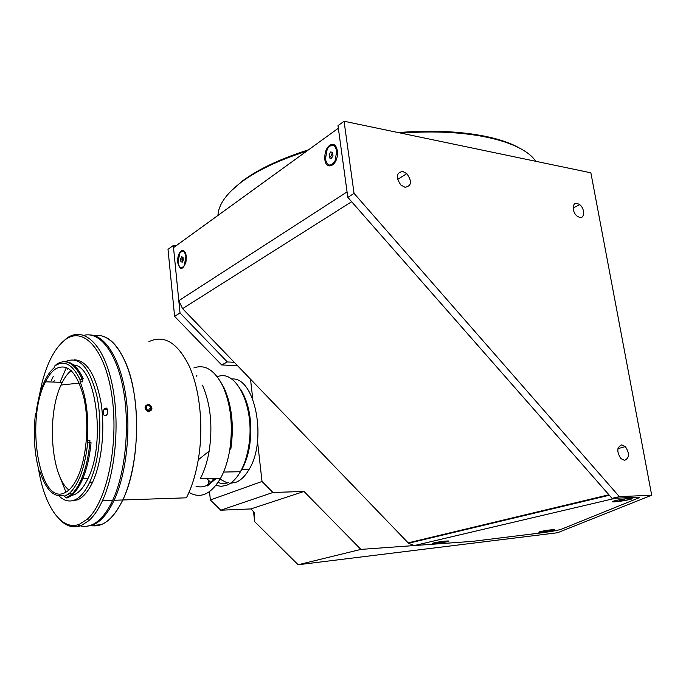 <?xml version="1.0" encoding="UTF-8"?>
<svg xmlns="http://www.w3.org/2000/svg" width="686" height="686" viewBox="0 0 686 686"><rect width="100%" height="100%" fill="white"/><g stroke="black" fill="none" stroke-linecap="round" stroke-linejoin="round"><path stroke-width="1.03" d="M150.963 407.999L149.977 410.279L147.507 410.279L146.041 407.981L147.036 405.692L149.497 405.709L150.963 407.999L149.248 408.89L148.648 410.279M151.692 409.859C151.357 404.491 149.231 403.239 145.303 406.112C145.638 411.497 147.773 412.749 151.692 409.859M624.603 460.392C629.482 457.974 629.731 453.386 625.34 446.603L621.739 444.88C616.843 447.186 616.568 451.774 620.916 458.617L624.603 460.392M405.109 187.312C411.643 185.923 412.209 181.37 406.807 173.652L402.742 171.457C396.191 172.726 395.582 177.245 400.898 185.031L405.109 187.312M579.756 217.453C584.944 218.663 584.884 208.475 579.713 204.651L577.158 203.39C571.995 202.096 571.927 212.24 577.106 216.141L579.756 217.453M306.685 151.16C278.816 160.147 257.053 170.471 241.395 182.124C226.217 193.718 218.405 204.831 217.951 215.438M230.719 191.3L242.535 180.915C258.348 169.15 280.36 158.775 308.58 149.788M398.395 132.595C450.848 128.196 497.307 134.962 520.074 148.425M535.792 161.296C522.209 140.93 468.144 127.836 401.181 133.178M253.546 511.627L254.652 521.643L254.249 512.322L250.836 508.935L303.984 491.459L272.942 492.471L220.772 510.204L210.362 499.965L262.018 481.469L272.942 492.471M250.836 508.935L220.772 510.204M262.018 481.469L257.507 441.312M252.774 399.149L250.527 379.212M254.652 521.643L298.161 564.75L360.879 549.4L303.984 491.459M360.879 549.4L472.474 541.365L542.849 532.67C551.844 531.478 558.07 530.312 561.525 529.163L639.018 497.813C640.124 497.333 639.575 497.136 637.363 497.213L612.066 498.37L347.811 197.354L337.992 125.667L344.072 121.251L354.045 193.358L347.811 197.354M612.066 498.37L619.364 496.655L354.045 193.358M344.072 121.251L590.869 172.803L651.7 495.206L619.364 496.655M298.161 564.75L557.547 532.739L651.7 495.206M237.493 365.672L221.638 364.952L227.323 361.951L234.226 362.277M221.638 364.952L174.604 316.366L180.024 312.953L227.323 361.951M176.045 245.794L173.309 245.485L180.024 312.953M184.285 251.17L181.293 250.827M173.309 245.485L168.01 249.344L174.604 316.366M210.362 499.965L209.513 491.63M208.776 484.342L208.364 480.32M324.847 159.486C325.927 170.514 336.826 166.304 337.426 154.393L337.332 150.74C336.38 145.681 334.254 143.58 330.935 144.437C326.51 147.104 324.478 152.121 324.847 159.486M334.605 161.785L335.445 161.544M177.674 262.489C179.946 270.481 182.708 270.353 185.975 262.112L186.3 256.453C185.632 251.934 184.105 249.987 181.713 250.613C178.797 252.577 177.451 256.538 177.674 262.489M629.825 498.396C621.988 498.696 606.415 502.289 614.63 501.878L629.799 499.571C632.946 498.696 632.955 498.31 629.825 498.396M552.642 529.721C546.528 530.089 534.977 532.456 540.071 532.285L553.636 530.321C555.574 529.772 555.24 529.575 552.642 529.721M446.132 541.057C439.46 541.486 428.561 543.758 433.835 543.612L447.564 541.717C449.802 541.091 449.33 540.868 446.132 541.057M414.335 545.55L615.574 498.216L637.363 497.213C639.575 497.136 640.124 497.333 639.018 497.813L561.525 529.163C558.07 530.312 551.844 531.478 542.849 532.67L472.474 541.365L414.335 545.55L408.539 543.243L182.57 308.649L178.806 300.682L173.524 247.62L338.344 128.222L347.065 191.909L178.806 300.682M182.57 308.649L351.652 201.727L609.34 495.241L408.539 543.243M183.008 257.293L181.687 256.778L180.641 258.956L180.915 261.666L182.236 262.198L183.282 260.011L183.008 257.293L182.056 260.448L182.459 261.735M178.043 262.224C179.209 268.055 181.276 269.178 184.242 265.576L185.915 256.718C184.74 250.913 182.682 249.79 179.741 253.348L178.043 262.224M182.819 257.224L181.919 259.094L180.641 258.956M332.556 152.421L330.729 156.597L331.535 158.226M325.387 159.109C327.394 166.278 330.592 166.938 334.991 161.107L336.783 151.126C334.742 144.017 331.552 143.331 327.222 149.085L325.387 159.109M329.117 154.753L329.546 157.934L331.475 158.337L332.984 155.542L332.547 152.343L330.618 151.949L329.117 154.753M443.319 541.983L438.191 542.626L443.319 541.983M446.432 541.897C453.034 540.422 441.064 541.263 435.035 542.712C428.561 544.178 440.481 543.321 446.432 541.897M551.981 530.638L554.194 529.918C552.376 529.643 548.243 530.107 541.786 531.333L539.616 532.036C541.426 532.31 545.55 531.847 551.981 530.638M545.096 531.376L549.34 530.672L545.053 531.153M628.162 499.862L631.326 498.765C629.302 498.285 624.32 498.833 616.388 500.42L613.31 501.5C615.316 501.981 620.273 501.432 628.162 499.862M622.888 500.334L624.68 499.588L619.347 500.497L622.888 500.334M215.91 485.388L221.124 486.34L226.389 485.371C231.636 483.39 236.31 478.837 240.4 471.728C244.379 464.636 247.157 456.036 248.752 445.943C255.312 407.724 236.301 368.339 217.376 376.768M240.46 389.073C249.464 403.677 252.551 422.37 249.73 445.163C248.221 454.767 245.562 462.939 241.772 469.678L239.483 473.289M231.619 379.032C254.729 376.151 267.729 439.837 249.009 469.55C245.116 476.221 240.675 480.5 235.684 482.378L230.367 483.313M227.366 482.944L220.197 479.257M228.507 482.567C224.982 483.844 221.501 483.802 218.062 482.438M213.852 480.029L211.983 478.451M206.76 478.571L211.056 482.687M89.677 334.914C104.958 335.034 119.921 358.212 125.555 394.133C131.206 429.993 126.37 474.06 114.125 500.274C107.779 513.668 100.593 521.935 92.576 525.082L86.196 526.325M101.065 524.679L91.101 525.587C102.771 527.611 113.336 519.079 122.785 499.983C116.388 513.308 109.151 521.54 101.065 524.679M65.942 492.171L59.716 476.341M67.768 369.325L68.308 368.356M114.125 500.274L122.785 499.983C139.927 465.4 141.265 397.717 125.667 362.637C116.843 342.777 106.459 333.799 94.522 335.694C110.437 332.573 126.91 353.985 133.556 390.36C140.244 426.641 135.614 472.886 122.785 499.983L186.429 497.822C191.78 487.24 195.724 474.566 198.254 459.826C203.905 427.172 199.943 388.885 188.89 365.458C177.262 342.468 163.928 334.536 148.879 341.662M39.968 471.711L39.308 471.642L40.062 471.942C45.979 489.976 53.902 497.779 63.824 495.343L64.518 496.484L69.972 492.84C79.182 483.45 85.098 466.643 87.731 442.436L87.276 440.652C88.88 417.448 86.487 397.82 80.099 381.776L80.073 379.718C72.502 364.06 63.978 359.55 54.503 366.187L54.048 367.919C50.747 370.654 47.754 374.736 45.07 380.181C40.723 389.176 37.713 400.212 36.032 413.298L35.38 414.353C33.134 435.224 34.446 454.321 39.308 471.642M54.331 380.481L53.568 382.068M71.224 495.584L74.448 494.632C79.507 492.334 84.035 486.923 88.048 478.399C106.296 442.401 95.697 365.141 73.694 365.055M64.733 492.797C69.56 490.559 73.891 485.311 77.724 477.062C86.668 457.699 89.446 423.519 84.035 398.523C77.278 372.421 67.82 362.525 55.652 368.854C51.896 371.4 48.517 375.722 45.508 381.81C25.236 419.18 38.965 506.105 64.733 492.797M54.503 366.187L56.732 364.163C66.13 358.349 74.551 363.16 82.003 378.595L83.178 378.629C78.007 367.464 72.004 361.839 65.179 361.762M87.731 442.436L89.866 442.727C88.4 457.699 85.356 470.339 80.716 480.663C77.998 486.588 74.98 491.116 71.661 494.246L66.07 497.95L64.518 496.484M71.533 500.874L77.724 499.811C83.255 497.35 88.22 491.468 92.61 482.164C101.708 462.63 105.267 429.522 101.031 402.751C95.671 374.556 86.728 360.244 74.191 359.824M53.234 376.425L51.399 380.387M59.022 495.935C64.012 500.866 69.286 502.186 74.843 499.905C80.365 497.444 85.313 491.553 89.686 482.232C99.659 460.846 102.78 423.236 96.795 395.565C89.317 366.684 78.787 355.417 65.204 361.762M38.502 468.77C44.333 506.054 61.543 531.573 79.567 524.173L87.302 519.165C106.527 502.409 118.712 445.668 112.23 398.146C105.978 350.46 83.992 325.85 65.582 339.484C55.3 347.27 47.385 361.968 41.829 383.577L38.819 398.026M61.457 342.966L66.868 338.147C83.135 326.399 102.394 342.648 111.261 380.387C120.204 417.954 116.277 470.802 102.446 500.677C98.424 509.432 93.939 516.061 89 520.554L81.128 525.63C72.87 528.589 65.179 525.982 58.061 517.81M77.518 524.85C81.977 526.797 86.522 526.891 91.152 525.15C99.153 522.003 106.33 513.728 112.676 500.326C125.521 472.834 130.083 425.74 123.257 389.134C116.466 352.424 99.856 331.347 83.992 335.3M106.381 415.193L107.136 414.267C108.054 410.528 107.608 408.479 105.798 408.119L103.852 409.696C102.926 413.409 103.372 415.467 105.172 415.853L106.381 415.193M66.465 367.439L59.974 382.274M66.07 497.95L67.237 497.916C72.682 495.678 77.569 489.915 81.9 480.637C86.539 470.322 89.592 457.691 91.049 442.727L89.866 442.727M39.394 471.719L40.234 472.5M82.003 378.595L80.245 379.615L82.749 379.701L82.732 381.862L80.099 381.776M71.19 370.543C67.914 373.167 64.947 377.103 62.289 382.351L61.02 385.035C46.648 415.253 50.858 476.238 68.917 490.001M81.745 379.667L81.402 378.938M87.276 440.652L89.943 440.652L89.755 442.719M67.554 494.82L70.358 493.165M74.671 500.737L74.302 500.128M193.864 367.945C204.874 363.983 214.486 369.943 222.693 385.806C230.822 404.028 233.189 425.277 229.81 449.536C227.966 460.743 224.888 470.322 220.592 478.253C210.945 494.4 200.406 499.108 188.984 492.377M219.974 380.764L224.082 387.907C231.842 405.297 234.106 425.56 230.882 448.678L229.81 449.536M216.322 478.356L207.446 485.92M215.267 478.374L206.889 485.379C203.236 487.094 199.6 487.369 195.982 486.203M73.762 500.866L73.496 500.411M68.6 490.284L68.257 489.427M196.11 375.928L196.839 375.628M196.29 376.185L197.045 375.911M202.464 385.138C210.619 404.071 212.857 426.057 209.161 451.088C207.292 461.841 204.334 471.05 200.278 478.717L220.592 478.253M148.125 404.2C152.952 406.798 153.184 409.345 148.819 411.823C144.043 409.173 143.811 406.635 148.125 404.2M608.902 494.769L408.144 542.866M106.57 408.127L105.798 408.119M107.153 408.83L104.589 408.787M617.966 448.653L625.34 446.603M397.546 179.44L406.807 173.652M573.153 207.952L579.713 204.651M182.244 251.239L181.713 250.613M331.492 145.209L330.935 144.437M184.757 265.636L184.242 265.576M335.608 161.219L334.991 161.107M224.099 472.045L240.4 471.728M249.73 445.163L248.752 445.943M241.772 469.678L249.009 469.55M69.972 492.84L71.661 494.246M107.488 409.756L103.852 409.696M112.676 500.326L102.446 500.677M87.302 519.165L89 520.554M92.61 482.164L89.686 482.232M81.9 480.637L80.716 480.663M61.02 385.035L79.31 383.097M62.289 382.351L45.508 381.81M88.048 478.399L82.826 478.511M209.161 451.088L198.254 459.826"/></g></svg>
